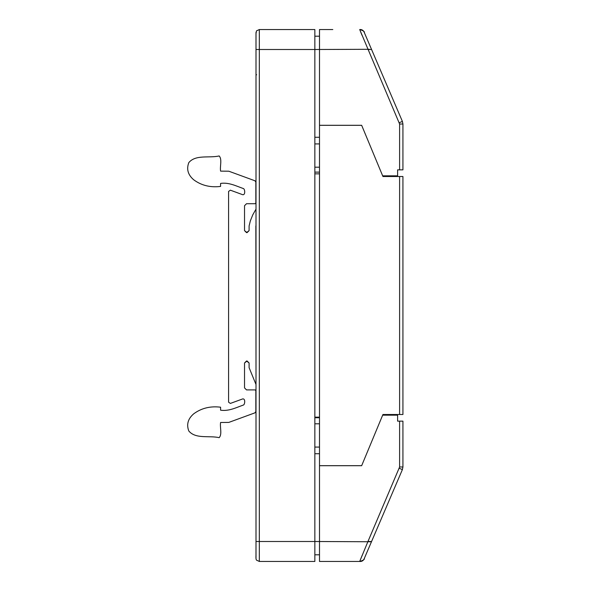 <?xml version="1.0" encoding="UTF-8"?>
<svg xmlns="http://www.w3.org/2000/svg" width="591" height="591" viewBox="0 0 591 591"><rect width="100%" height="100%" fill="white"/><g stroke="black" fill="none" stroke-linecap="round" stroke-linejoin="round"><path stroke-width="0.89" d="M220.591 422.491L228.798 422.41L254.965 412.836L255.837 411.587L255.837 390.57L255.172 389.905L246.528 389.905L244.534 387.91L244.534 362.977L247.097 360.983L249.092 362.977L249.099 367.676L255.999 384.475L249.099 367.676L249.092 362.977L246.528 360.983L244.534 362.977L244.534 387.91L246.528 389.905L255.172 389.905L255.837 390.57L255.837 411.587L254.965 412.836L228.798 422.41L220.591 422.491L228.798 422.41L254.965 412.836L255.837 411.587L255.837 390.57L255.172 389.905L246.528 389.905L244.534 387.91L244.534 362.977L246.528 360.983L249.092 362.977L249.099 367.676L255.999 384.475L249.099 367.676L249.092 362.977L246.528 360.983L244.534 362.977L244.534 387.91L246.528 389.905L255.172 389.905L255.837 390.57L255.837 411.587L254.965 412.836L228.798 422.41L220.591 422.491C219.771 427.293 222.334 434.415 219.15 437.665C209.17 435.345 195.747 439.276 188.817 431.009C186.328 424.515 187.945 418.79 193.678 413.848C201.376 408.145 210.344 405.928 220.591 407.199L220.591 410.191C228.813 411.425 236.141 407.605 243.662 404.931C244.999 403.86 245.428 398.563 242.746 398.895L230.364 403.424L228.577 402.175L228.577 191.432L230.364 190.184L242.746 194.72C245.428 195.052 244.999 189.748 243.662 188.677C236.141 186.01 228.813 182.183 220.591 183.424L220.591 186.416C210.344 187.687 201.376 185.471 193.678 179.767C187.945 174.825 186.328 169.1 188.817 162.606C195.747 154.34 209.17 158.27 219.15 155.95C222.334 159.201 219.771 166.322 220.591 171.124L228.798 171.205L254.965 180.78L255.837 182.028L255.837 203.045L255.172 203.71L246.528 203.71L244.534 205.705L244.534 230.638L246.528 232.632L249.092 230.638L249.099 225.939L250.348 220.842L252.8 214.799L255.999 209.14L252.8 214.799L250.348 220.842L249.099 225.939L249.092 230.638L246.528 232.632L244.534 230.638L244.534 205.705M249.092 230.638L247.097 232.632L244.534 230.638L244.534 205.705L246.528 203.71L255.172 203.71L255.837 203.045L255.837 182.028L254.965 180.78L228.798 171.205L220.591 171.124C219.771 166.322 222.334 159.201 219.15 155.95C209.17 158.27 195.747 154.34 188.817 162.606C186.328 169.1 187.945 174.825 193.678 179.767C201.376 185.471 210.344 187.687 220.591 186.416M220.591 410.191C228.813 411.425 236.141 407.605 243.662 404.931C244.999 403.86 245.428 398.563 242.746 398.895L230.364 403.424L228.577 402.175L228.577 191.432L230.364 190.184L242.746 194.72C245.428 195.052 244.999 189.748 243.662 188.677C236.141 186.01 228.813 182.183 220.591 183.424M255.851 225.917L255.999 368.348M323.432 561.45C335.658 561.45 335.658 561.45 323.432 561.45L319.502 561.45L319.502 465.671L361.662 465.686L382.658 415.163L397.61 415.163L397.61 421.147L402.929 421.147L402.929 466.986L402.929 421.147M371.576 541.496L367.957 541.496L399.605 466.986L402.929 466.986L402.39 469.601L364.337 558.392C363.561 560.578 362.017 561.598 359.705 561.45L367.742 542.006M319.502 561.45L359.705 561.45C363.192 560.438 364.736 559.418 364.337 558.392C364.773 557.586 363.347 561.982 359.705 561.45M362.224 555.222L359.882 561.007M259.323 561.45L259.323 541.496L255.999 541.496L255.984 555.525C255.837 557.919 255.999 559.448 256.464 560.113L259.323 561.45L314.848 561.45L314.848 541.496L370.712 541.755M399.331 468.294L402.39 469.601M402.929 124.014L399.605 124.014L359.705 29.55C362.017 29.402 363.561 30.422 364.337 32.608L402.39 121.399L402.929 124.014L402.929 169.853L397.61 169.853L397.61 175.837L382.658 175.837L361.662 125.314L319.502 125.329L319.502 29.55L323.432 29.55C335.658 29.55 335.658 29.55 323.432 29.55M332.807 29.55L319.502 29.55M360.333 31.116L361.995 35.231M367.742 48.994L367.957 49.504L371.576 49.504L364.093 32.054M382.998 76.143L392.099 97.382M369.39 49.297L314.848 49.504L314.848 29.55L259.323 29.55L256.457 30.895L255.992 33.717L255.999 49.504L255.999 32.874M402.39 121.399L399.331 122.706M319.502 172.121L314.848 172.121M314.848 417.748L319.502 417.748M382.938 175.837L382.938 176.502L402.929 176.502L402.929 414.498L382.938 414.498L392.949 414.498L382.938 414.498L382.938 415.163M382.938 414.498L361.655 465.708L319.502 465.708L319.502 125.292L361.655 125.292L382.938 176.502M314.848 167.194L319.502 167.194M319.502 143.916L314.848 143.916M314.848 447.084L319.502 447.084M319.502 423.806L314.848 423.806M255.992 33.473L255.999 49.504L259.323 49.504L259.323 29.55L301.55 29.55M255.999 558.17L255.999 541.496L255.992 558.007M255.999 49.504L255.999 541.496M314.848 541.496L314.848 49.504L259.323 49.504L259.323 541.496L314.848 541.496M319.502 137.267L314.848 137.267M314.848 173.843L319.502 173.843M314.848 453.733L319.502 453.733M319.502 417.157L314.848 417.157M319.502 554.801L314.848 554.801L319.502 554.801M314.848 36.199L319.502 36.199M399.605 466.986L399.605 421.147M399.605 169.853L399.605 124.014M399.605 414.498L399.605 176.502M255.999 74.776L256.664 74.776M364.122 558.879L364.307 558.458M359.705 29.55C363.192 30.562 364.736 31.582 364.337 32.608C364.773 33.414 363.347 29.018 359.705 29.55M364.122 32.121L364.307 32.542M256.021 32.342L255.999 32.83"/></g></svg>
